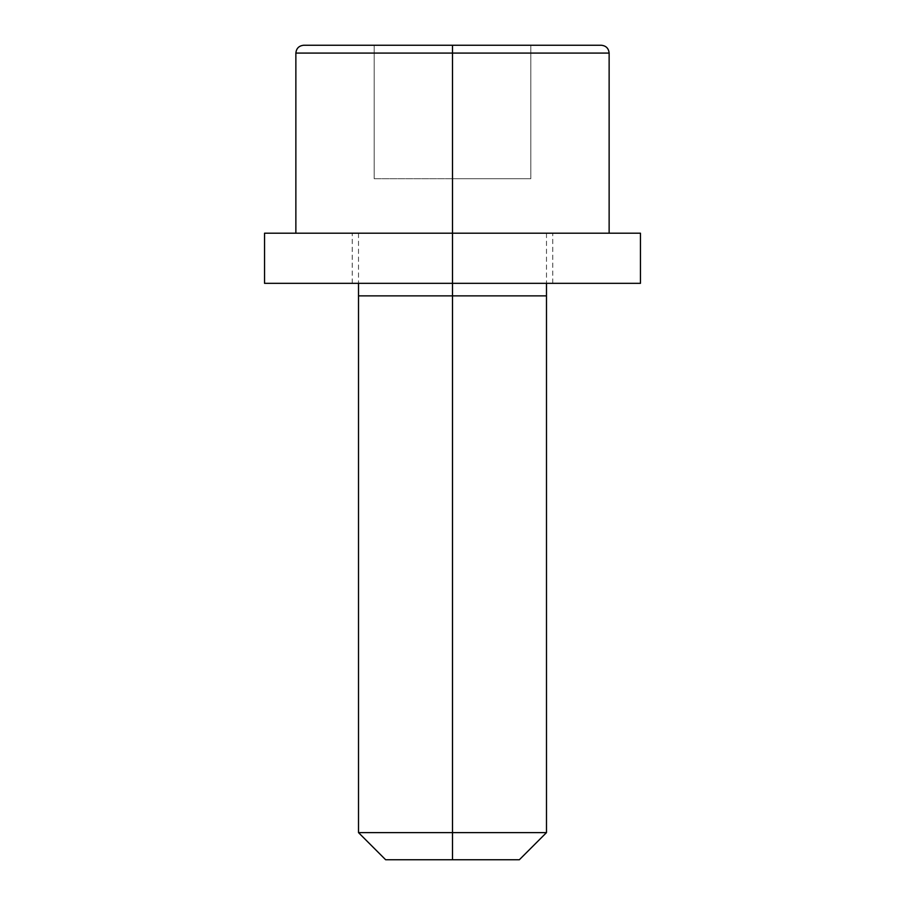 <?xml version="1.0" encoding="UTF-8"?>
<svg xmlns="http://www.w3.org/2000/svg" width="905" height="905" viewBox="0 0 905 905"><rect width="100%" height="100%" fill="white"/><g stroke="black" fill="none" stroke-linecap="round" stroke-linejoin="round"><path stroke-width="0.68" stroke-dasharray="4.53 3.39" d="M452.5 53.078L609.133 53.078L295.867 53.078L452.5 53.078L452.5 233.207L452.5 53.078M452.5 233.207L609.133 233.207L452.5 233.207L452.5 283.333L352.249 283.333L452.5 283.333L452.5 233.207L640.457 233.207L452.5 233.207L452.5 283.333L452.5 233.207L546.484 233.207L358.516 233.207L452.5 233.207L452.5 295.867L452.5 233.207L552.751 233.207L352.249 233.207L609.133 233.207L295.867 233.207L452.5 233.207L452.5 283.333L452.5 233.207L452.5 283.333L640.457 283.333L264.543 283.333L452.5 283.333L452.5 233.207L552.751 233.207L264.543 233.207L452.5 233.207M546.484 295.867L452.5 295.867L546.484 295.867M452.5 832.623L546.484 832.623L452.5 832.623L452.5 295.867L452.5 832.623L358.516 832.623L452.5 832.623L452.5 859.75L452.5 832.623M519.346 859.75L385.654 859.75L519.346 859.75M358.516 295.867L452.5 295.867L358.516 295.867M452.5 283.333L552.751 283.333L452.5 283.333M452.5 178.704L374.184 178.704L530.816 178.704L452.5 178.704L452.5 45.25L374.184 45.25L374.184 178.704L374.184 45.25L374.184 178.704L452.5 178.704L452.5 45.25L530.816 45.25L530.816 178.704L452.5 178.704L452.5 45.25L530.816 45.25L530.816 178.704L530.816 45.25L530.816 178.704L452.5 178.704L452.5 45.25L374.184 45.25L374.184 178.704L452.5 178.704M303.695 45.25L601.305 45.25M374.184 45.25L530.816 45.25L374.184 45.25M352.249 283.333L352.249 233.207M546.484 233.207L546.484 283.333M358.516 233.207L358.516 283.333M552.751 283.333L552.751 233.207"/><path stroke-width="1.36" d="M609.133 233.207L609.133 53.078C608.646 48.35 606.033 45.748 601.305 45.25L452.5 45.25L601.305 45.25L452.5 45.25L452.5 53.078L609.133 53.078L452.5 53.078L452.5 283.333L640.457 283.333L452.5 283.333L452.5 295.867L546.484 295.867L452.5 295.867L452.5 859.75L519.346 859.75L452.5 859.75L452.5 832.623L546.484 832.623L452.5 832.623L452.5 295.867L358.516 295.867L452.5 295.867L452.5 283.333L264.543 283.333L452.5 283.333L452.5 233.207L264.543 233.207L264.543 283.333M295.867 233.207L295.867 53.078C296.354 48.35 298.967 45.748 303.695 45.25L452.5 45.25L303.695 45.25L452.5 45.25L452.5 53.078L295.867 53.078L452.5 53.078L452.5 233.207L640.457 233.207L264.543 233.207M358.516 283.333L358.516 832.623L452.5 832.623L358.516 832.623L385.654 859.75L452.5 859.75L385.654 859.75M640.457 233.207L640.457 283.333M546.484 283.333L546.484 832.623L519.346 859.75"/></g></svg>
